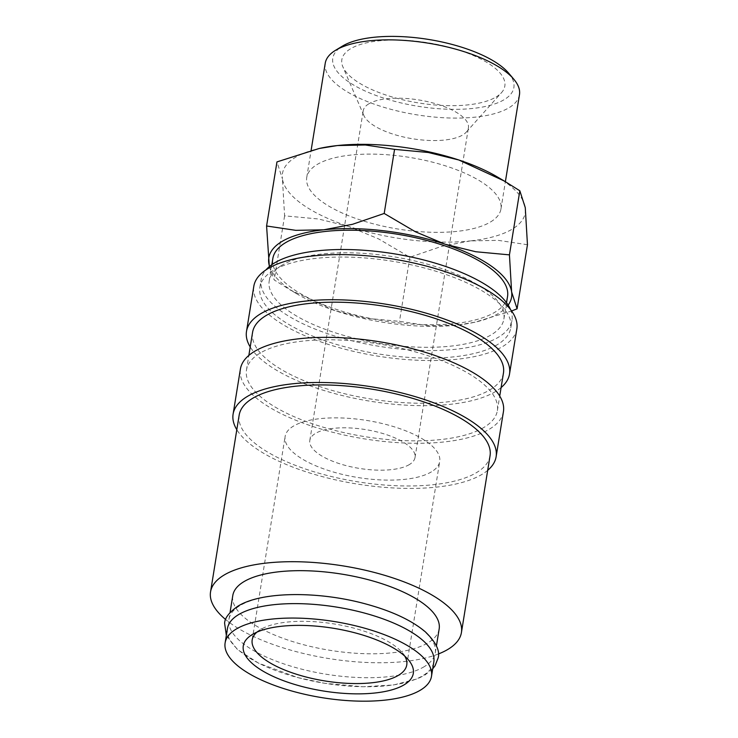 <?xml version="1.0" encoding="UTF-8"?>
<svg xmlns="http://www.w3.org/2000/svg" width="738" height="738" viewBox="0 0 738 738"><rect width="100%" height="100%" fill="white"/><g stroke="black" fill="none" stroke-linecap="round" stroke-linejoin="round"><path stroke-width="0.55" stroke-dasharray="3.69 2.77" d="M227.461 628.472A104.528 38.551 -170.8 0 0 303.622 679.052A104.528 38.551 -170.8 0 0 422.846 675.667A104.528 38.551 -170.8 0 0 433.824 661.903M497.412 344.628A127.074 46.872 9.2 0 1 352.478 348.733A127.074 46.872 9.2 0 1 259.887 287.257A127.074 46.872 9.2 0 1 273.235 270.514A127.074 46.872 9.2 0 1 418.169 266.4A127.074 46.872 9.2 0 1 510.77 327.884A127.074 46.872 9.2 0 1 497.412 344.628M510.484 309.508A127.074 46.872 9.2 0 1 511.988 320.366A127.074 46.872 9.2 0 1 498.63 337.109A127.074 46.872 9.2 0 1 353.696 341.214A127.074 46.872 9.2 0 1 261.104 279.73A127.074 46.872 9.2 0 1 265.948 269.905M501.093 387.588A133.227 49.132 9.2 0 1 495.521 391.555A133.227 49.132 9.2 0 1 363.299 400.033A133.227 49.132 9.2 0 1 250.21 346.952M516.84 328.871A133.227 49.132 9.2 0 1 502.836 346.426A133.227 49.132 9.2 0 1 350.891 350.725A133.227 49.132 9.2 0 1 253.817 286.27M484.008 427.376A127.074 46.872 9.2 0 1 339.083 431.481A127.074 46.872 9.2 0 1 246.483 369.996A127.074 46.872 9.2 0 1 259.841 353.262A127.074 46.872 9.2 0 1 404.765 349.148A127.074 46.872 9.2 0 1 497.366 410.632A127.074 46.872 9.2 0 1 484.008 427.376M503.454 373.022A127.074 46.872 9.2 0 1 490.097 389.765A127.074 46.872 9.2 0 1 345.172 393.871A127.074 46.872 9.2 0 1 252.571 332.386M487.698 470.337A133.227 49.132 9.2 0 1 482.117 474.303A133.227 49.132 9.2 0 1 349.895 482.781A133.227 49.132 9.2 0 1 236.815 429.7M503.436 411.619A133.227 49.132 9.2 0 1 489.432 429.165A133.227 49.132 9.2 0 1 337.487 433.474A133.227 49.132 9.2 0 1 240.413 369.018M438.354 653.988A127.074 46.872 9.2 0 1 225.653 619.542M490.05 455.77A127.074 46.872 9.2 0 1 476.702 472.514A127.074 46.872 9.2 0 1 331.768 476.619A127.074 46.872 9.2 0 1 239.167 415.134M269.333 266.612L274.213 279.942L289.813 289.72L335.209 310.726L365.78 318.226L399.47 321.353L428.713 325.707L456.637 325.163A122.978 45.359 -170.8 0 0 473.399 322.534A122.978 45.359 -170.8 0 0 498.667 313.346A122.978 45.359 -170.8 0 0 508.159 305.08M269.554 266.427A122.978 45.359 -170.8 0 0 297.036 293.964A122.978 45.359 -170.8 0 0 335.209 310.726A122.978 45.359 -170.8 0 0 456.637 325.163L474.857 322.22L511.582 310.984M320.643 148.172A122.978 45.359 -170.8 0 0 295.375 157.369A122.978 45.359 -170.8 0 0 282.414 178.79L276.962 161.899M527.458 244.721L498.215 240.357L470.291 240.911A122.978 45.359 -170.8 0 0 512.31 229.094A122.978 45.359 -170.8 0 0 525.271 207.664A122.978 45.359 -170.8 0 0 497.006 176.742M519.469 94.704A98.385 36.282 9.2 0 1 509.128 107.665A98.385 36.282 9.2 0 1 396.924 110.848A98.385 36.282 9.2 0 1 325.237 63.247M508.593 73.08A91.724 33.828 9.2 0 1 504.238 99.621A91.724 33.828 9.2 0 1 382.45 97.702A91.724 33.828 9.2 0 1 342.312 46.199M490.622 221.917A98.385 36.282 -170.8 0 0 500.964 208.955A98.385 36.282 -170.8 0 0 429.267 161.354A98.385 36.282 -170.8 0 0 317.072 164.537A98.385 36.282 -170.8 0 0 306.731 177.498A98.385 36.282 -170.8 0 0 378.419 225.099A98.385 36.282 -170.8 0 0 490.622 221.917M424.304 666.626A104.528 38.551 9.2 0 1 305.089 670.012A104.528 38.551 9.2 0 1 228.918 619.431A104.528 38.551 9.2 0 1 239.905 605.658A104.528 38.551 9.2 0 1 359.12 602.282A104.528 38.551 9.2 0 1 435.291 652.853A104.528 38.551 9.2 0 1 424.304 666.626M439.165 628.942A104.528 38.551 9.2 0 1 428.178 642.715A104.528 38.551 9.2 0 1 308.964 646.091A104.528 38.551 9.2 0 1 232.793 595.52M281.685 265.376A118.873 43.846 -170.8 0 0 269.195 281.04A118.873 43.846 -170.8 0 0 355.817 338.558A118.873 43.846 -170.8 0 0 491.397 334.72A118.873 43.846 -170.8 0 0 503.888 319.056A118.873 43.846 -170.8 0 0 417.265 261.538A118.873 43.846 -170.8 0 0 281.685 265.376M507.55 296.482A118.873 43.846 9.2 0 1 495.05 312.146A118.873 43.846 9.2 0 1 359.471 315.993A118.873 43.846 9.2 0 1 272.848 258.475M409.424 464.534A53.293 19.658 9.2 0 1 348.65 466.259A53.293 19.658 9.2 0 1 309.812 440.475A53.293 19.658 9.2 0 1 315.412 433.455A53.293 19.658 9.2 0 1 376.195 431.73A53.293 19.658 9.2 0 1 415.024 457.514A53.293 19.658 9.2 0 1 409.424 464.534M368.806 103.837A53.293 19.658 -170.8 0 0 363.197 110.857A53.293 19.658 -170.8 0 0 363.88 115.525A53.293 19.658 -170.8 0 0 407.994 137.941A53.293 19.658 -170.8 0 0 462.809 134.916A53.293 19.658 -170.8 0 0 466.287 132.111A53.293 19.658 -170.8 0 0 468.409 127.895A53.293 19.658 -170.8 0 0 429.581 102.112A53.293 19.658 -170.8 0 0 368.806 103.837M256.861 632.18A78.293 28.874 9.2 0 1 260.357 629.634A78.293 28.874 9.2 0 1 260.413 629.606A78.293 28.874 9.2 0 1 334.148 623.942A78.293 28.874 9.2 0 1 402.247 652.613A78.293 28.874 9.2 0 1 404.765 656.128M431.481 471.822A78.293 28.874 9.2 0 1 342.183 474.359A78.293 28.874 9.2 0 1 285.126 436.472A78.293 28.874 9.2 0 1 293.364 426.158A78.293 28.874 9.2 0 1 382.653 423.63A78.293 28.874 9.2 0 1 439.71 461.508A78.293 28.874 9.2 0 1 431.481 471.822M496.148 96.946A82.555 30.442 -170.8 0 0 501.545 92.601A82.555 30.442 -170.8 0 0 453.621 48.496A82.555 30.442 -170.8 0 0 350.522 48.791A82.555 30.442 -170.8 0 0 342.902 66.909A82.555 30.442 -170.8 0 0 411.232 101.632A82.555 30.442 -170.8 0 0 496.148 96.946M470.291 240.911L441.555 246.4L409.848 257.258L378.622 238.918L348.853 226.474A122.978 45.359 -170.8 0 0 470.291 240.911M348.853 226.474L318.29 218.965L284.6 215.847L282.414 178.79A122.978 45.359 -170.8 0 0 348.853 226.474M409.848 257.258L399.47 321.353M284.6 215.847L274.213 279.942M432.708 668.812L424.876 675.113L417.496 678.803L393.548 684.975L363.142 686.755L324.775 683.305L297.635 677.549L258.604 663.185L237.488 649.56L226.335 635.381M259.887 287.257L261.104 279.73M246.483 369.996L248.844 355.43M473.399 322.534L474.857 322.22M500.964 208.955L505.382 181.677M228.918 619.431L230.044 612.522M269.195 281.04L271.842 264.693M309.812 440.475L363.197 110.857M252.184 639.92L285.126 436.472M260.357 629.634L252.285 634.542M466.287 132.111L501.545 92.601M363.88 115.525L342.902 66.909M402.247 652.613L408.354 659.818M406.758 664.956L439.71 461.508M415.024 457.514L468.409 127.895M503.888 319.056L506.536 302.709M435.291 652.853L436.416 645.944M306.731 177.498L311.113 150.395M297.036 293.964L289.813 289.72M497.366 410.632L499.727 396.066M510.77 327.884L511.988 320.366"/><path stroke-width="1.11" d="M431.49 676.331L433.824 661.903A104.528 38.551 -170.8 0 0 357.662 611.322A104.528 38.551 -170.8 0 0 238.448 614.699A104.528 38.551 -170.8 0 0 227.461 628.472L225.118 642.909A104.528 38.551 -170.8 0 0 301.288 693.489A104.528 38.551 -170.8 0 0 420.503 690.104A104.528 38.551 -170.8 0 0 431.49 676.331A104.528 38.551 -170.8 0 0 355.319 625.759A104.528 38.551 -170.8 0 0 236.105 629.136A104.528 38.551 -170.8 0 0 225.118 642.909M265.948 269.905A127.074 46.872 9.2 0 1 274.462 262.986A127.074 46.872 9.2 0 1 405.54 255.846A127.074 46.872 9.2 0 1 510.484 309.508M250.21 346.952A133.227 49.132 9.2 0 1 246.501 331.408A133.227 49.132 9.2 0 1 260.505 313.853A133.227 49.132 9.2 0 1 412.45 309.545A133.227 49.132 9.2 0 1 509.524 374.009A133.227 49.132 9.2 0 1 501.093 387.588M246.501 331.408L253.817 286.27A133.227 49.132 9.2 0 1 267.82 268.715A133.227 49.132 9.2 0 1 419.756 264.407A133.227 49.132 9.2 0 1 516.84 328.871L509.524 374.009M248.844 355.43L252.571 332.386A127.074 46.872 9.2 0 1 265.929 315.643A127.074 46.872 9.2 0 1 410.854 311.537A127.074 46.872 9.2 0 1 503.454 373.022L499.727 396.066M236.815 429.7A133.227 49.132 9.2 0 1 233.097 414.156A133.227 49.132 9.2 0 1 247.101 396.601A133.227 49.132 9.2 0 1 399.046 392.293A133.227 49.132 9.2 0 1 496.12 456.748A133.227 49.132 9.2 0 1 487.698 470.337M233.097 414.156L240.413 369.018A133.227 49.132 9.2 0 1 254.416 351.463A133.227 49.132 9.2 0 1 406.352 347.155A133.227 49.132 9.2 0 1 503.436 411.619L496.12 456.748M225.653 619.542A127.074 46.872 9.2 0 1 210.542 591.913A127.074 46.872 9.2 0 1 223.891 575.17A127.074 46.872 9.2 0 1 368.825 571.064A127.074 46.872 9.2 0 1 461.425 632.549A127.074 46.872 9.2 0 1 448.067 649.292A127.074 46.872 9.2 0 1 438.354 653.988M210.542 591.913L239.167 415.134A127.074 46.872 9.2 0 1 252.525 398.391A127.074 46.872 9.2 0 1 397.459 394.286A127.074 46.872 9.2 0 1 490.05 455.77L461.425 632.549M511.582 310.984L517.08 308.816L511.628 291.916L509.441 254.868L475.752 251.741L445.189 244.241L415.42 231.787L384.194 213.457L352.487 224.306L323.751 229.804L295.827 230.348L266.584 225.994L269.333 266.612M508.159 305.08A122.978 45.359 -170.8 0 0 511.628 291.916A122.978 45.359 -170.8 0 0 445.189 244.241A122.978 45.359 -170.8 0 0 323.751 229.804A122.978 45.359 -170.8 0 0 281.731 241.621A122.978 45.359 -170.8 0 0 268.77 263.042A122.978 45.359 -170.8 0 0 269.554 266.427M311.113 150.395L325.237 63.247A98.385 36.282 9.2 0 1 335.504 50.322A98.385 36.282 9.2 0 1 335.569 50.285A98.385 36.282 9.2 0 1 428.224 43.173A98.385 36.282 9.2 0 1 513.796 79.206A98.385 36.282 9.2 0 1 519.469 94.704L505.382 181.677M342.312 46.199A91.724 33.828 9.2 0 1 342.367 46.153A91.724 33.828 9.2 0 1 342.432 46.116A91.724 33.828 9.2 0 1 428.815 39.483A91.724 33.828 9.2 0 1 508.593 73.08L513.796 79.206M230.044 612.522L232.793 595.52A104.528 38.551 9.2 0 1 243.78 581.747A104.528 38.551 9.2 0 1 362.995 578.371A104.528 38.551 9.2 0 1 439.165 628.942L436.416 645.944M271.842 264.693L272.848 258.475A118.873 43.846 9.2 0 1 285.348 242.811A118.873 43.846 9.2 0 1 420.918 238.964A118.873 43.846 9.2 0 1 507.55 296.482L506.536 302.709M404.765 656.128A78.293 28.874 9.2 0 1 406.758 664.956A78.293 28.874 9.2 0 1 398.529 675.27A78.293 28.874 9.2 0 1 309.231 677.798A78.293 28.874 9.2 0 1 252.184 639.92A78.293 28.874 9.2 0 1 256.861 632.18M404.267 684.735A86.125 31.762 9.2 0 1 289.849 682.918A86.125 31.762 9.2 0 1 252.285 634.542A86.125 31.762 9.2 0 1 252.341 634.505A86.125 31.762 9.2 0 1 333.447 628.278A86.125 31.762 9.2 0 1 408.354 659.818A86.125 31.762 9.2 0 1 404.267 684.735M394.572 149.362L428.261 152.489L458.833 159.989A122.978 45.359 -170.8 0 0 337.404 145.552L365.328 144.999L394.572 149.362L384.194 213.457M504.229 180.994L497.006 176.742A122.978 45.359 -170.8 0 0 458.833 159.989L504.229 180.994L519.829 190.773L525.271 207.664L527.458 244.721L517.08 308.816M266.584 225.994L276.962 161.899L319.185 148.486L337.404 145.552A122.978 45.359 -170.8 0 0 320.643 148.172L319.185 148.486M519.829 190.773L509.441 254.868M226.335 635.381L224.62 623.37C224.666 618.14 229.084 612.42 237.867 606.212C261.344 591.406 317.635 590.917 365.107 603.785C391.509 610.898 411.555 620.234 425.263 631.774C435.9 642.097 440.189 650.824 438.132 657.955L435.051 665.777L432.708 668.812M342.367 46.153L335.504 50.322"/></g></svg>

